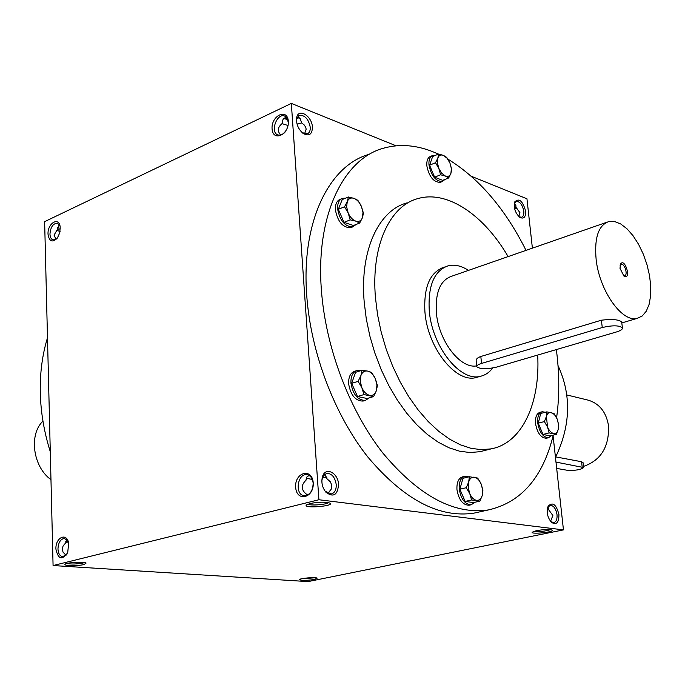 <?xml version="1.0" encoding="UTF-8"?>
<svg xmlns="http://www.w3.org/2000/svg" width="685" height="685" viewBox="0 0 685 685"><rect width="100%" height="100%" fill="white"/><g stroke="black" fill="none" stroke-linecap="round" stroke-linejoin="round"><path stroke-width="1.03" d="M50.973 479.663C32.957 466.845 28.642 434.59 42.949 421.112M596.13 259.401C599.384 290.757 622.16 322.789 637.161 318.379L642.213 315.999L646.246 311.255L649.089 304.431L650.613 295.894L650.75 286.09L649.517 275.507L646.982 264.658L643.266 254.075L638.54 244.262L633.043 235.7L627.032 228.833L620.79 224.021L614.642 221.529L608.905 221.538C598.476 225.125 594.22 237.746 596.13 259.401M606.619 222.334L451.766 276.201C440.395 280.131 435.258 292.187 436.354 312.369C438.417 340.762 460.346 369.232 476.7 365.858M481.521 363.435C478.087 364.497 476.512 365.602 476.794 366.74C480.005 369.181 486.521 369.326 496.334 367.177L616.414 331.977C620.696 330.658 622.691 329.297 622.417 327.875C619.308 325.281 612.596 325.161 602.269 327.533L481.521 363.435L480.827 356.491C477.411 357.698 475.869 359.188 476.221 360.952L476.751 366.312M480.827 356.491L601.379 320.203C611.825 318.927 618.589 319.493 621.672 321.89L621.706 322.156M468.463 270.395C461.407 265.789 454.669 264.247 448.247 265.78C434.273 270.618 427.937 285.474 429.247 310.348C431.807 346.482 460.311 382.179 480.493 376.279C485.305 375.192 489.373 372.434 492.695 368.016M620.002 268.349L623.966 276.141C631.844 280.576 624.951 256.961 620.464 264.127L620.002 268.349M623.341 275.653L624.54 275.841C628.256 275.31 624.737 263.254 621.184 264.341L620.071 265.275M356.268 370.782L354.907 371.21C350.497 372.649 348.408 376.878 348.648 383.9C350.677 395.254 355.481 400.982 363.041 401.076L363.915 400.819M360.807 370.671L357.193 370.491C352.784 371.929 350.703 376.159 350.951 383.189C352.989 394.56 357.784 400.297 365.345 400.4L369.215 397.882M362.04 370.285L355.601 372.298L351.662 383.343L357.476 396.521L367.143 398.499L373.599 396.581L363.949 394.586L361.868 387.719L358.118 381.357L360.918 375.543L362.04 370.285L367.699 371.107L371.664 372.452L375.363 378.736L377.401 385.518L376.339 390.784L373.599 396.581M357.476 396.521L363.949 394.586M351.662 383.343L358.118 381.357M361.868 387.719C363.872 391.983 366.458 394.526 369.626 395.339C372.768 395.819 375.003 394.303 376.339 390.784L376.955 384.996L375.363 378.736C373.411 374.524 370.85 371.981 367.699 371.107C364.566 370.551 362.305 372.032 360.918 375.543L360.259 381.382L361.868 387.719M341.541 198.761L340.436 199.215C336.84 200.542 335.162 204.13 335.419 209.97C337.748 221.786 342.825 227.694 350.643 227.703L351.696 227.292M345.54 198.188L342.646 198.299C339.049 199.635 337.371 203.222 337.628 209.071C339.966 220.895 345.043 226.812 352.861 226.829L356.114 224.457M348.417 197.006L342.226 199.558L338.322 209.302L343.99 222.36L353.469 225.502L359.676 223.045L355.772 221.144L350.215 219.876L348.185 213.001L344.538 206.776L347.286 201.544L348.417 197.006L353.957 198.342L357.861 200.328L361.457 206.485L363.444 213.275L362.374 217.83L359.676 223.045M343.99 222.36L350.215 219.876M338.322 209.302L344.538 206.776M348.185 213.001C350.138 217.239 352.664 219.953 355.772 221.144C358.846 222.026 361.046 220.921 362.374 217.83L362.999 212.521L361.457 206.485C359.548 202.289 357.048 199.583 353.957 198.342C350.883 197.4 348.656 198.47 347.286 201.544L346.627 206.887L348.185 213.001M432.089 155.743L430.788 156.283C427.825 157.413 426.507 160.598 426.841 165.839C429.084 176.687 433.536 182.201 440.181 182.364L440.977 182.047M435.403 155.367L432.911 155.401C429.949 156.531 428.63 159.716 428.964 164.957C431.225 175.831 435.669 181.345 442.313 181.516L444.95 179.461M438.614 154.031L432.663 156.505L429.563 165.196L434.615 177.192L442.698 180.36L448.666 177.972L445.413 176.071L440.592 174.778L438.837 168.45L435.532 162.739L437.852 158.055L438.614 154.031L443.426 155.375L446.671 157.353L449.934 162.996L451.655 169.255L450.935 173.296L448.666 177.972M434.615 177.192L440.592 174.778M429.563 165.196L435.532 162.739M438.837 168.45L441.782 173.288L445.413 176.071C448.033 176.97 449.874 176.045 450.935 173.296L451.364 168.51L449.934 162.996L447.04 158.192L443.426 155.375C440.806 154.425 438.948 155.315 437.852 158.055L437.398 162.867L438.837 168.45M541.784 411.865L540.054 412.319C536.612 413.449 535.105 417.216 535.542 423.621C537.323 433.074 540.927 437.955 546.356 438.254L546.776 438.152M545.337 412.25L542.229 411.745C538.787 412.875 537.288 416.643 537.725 423.056C539.515 432.518 543.119 437.407 548.539 437.706L551.502 435.583M546.827 411.856L540.722 413.466L538.247 423.167L542.999 434.453L550.166 435.917L556.28 434.384L549.139 432.903L547.555 427.046L544.378 421.583L546.399 416.506L546.827 411.856L553.968 413.466L557.102 418.869L558.66 424.674L558.266 429.315L556.28 434.384M542.999 434.453L549.139 432.903M538.247 423.167L544.378 421.583M547.555 427.046C549.173 430.694 551.16 432.826 553.514 433.451C555.835 433.793 557.419 432.415 558.266 429.315L558.506 424.263L557.102 418.869L554.43 414.545L551.202 412.456C548.882 412.062 547.281 413.415 546.399 416.506L547.555 427.046M464.55 476.349L462.795 476.769C458.556 478.07 456.612 482.377 456.963 489.672C458.744 499.785 462.743 504.982 468.96 505.247L469.439 505.145M468.9 476.871L465.072 476.221C460.834 477.522 458.899 481.829 459.25 489.133C461.031 499.262 465.038 504.46 471.254 504.734L474.979 502.242M469.379 476.751L462.983 478.293L459.858 489.227L465.158 501.437L473.498 502.576L479.911 501.12L471.588 499.973L469.773 493.654L466.279 487.72L468.668 482.026L469.379 476.751L477.685 478.062L481.127 483.927L482.908 490.177L482.249 495.443L479.911 501.12M465.158 501.437L471.588 499.973M459.858 489.227L466.279 487.72M469.773 493.654C471.588 497.593 473.857 499.827 476.597 500.358C479.303 500.581 481.178 498.937 482.249 495.443L482.642 489.826L481.127 483.927C479.346 480.031 477.094 477.796 474.371 477.214C471.674 476.931 469.764 478.532 468.668 482.026L468.24 487.686L469.773 493.654M566.872 394.954L588.09 400.134C599.486 403.533 606.311 412.164 608.571 426.027C609.153 446.971 600.796 460.431 583.509 466.408M555.732 456.904L581.565 461.733L583.115 462.966M556.674 468.403L567.351 470.295C575.554 470.638 580.983 469.722 583.646 467.547L555.98 462.092M59.997 225.922L57.412 223.216C53.079 223.413 50.596 227.026 49.954 234.056C50.125 237.31 51.187 239.27 53.139 239.938L56.684 238.877M59.252 224.543L57.489 229.287L54.038 235.135L56.05 239.339M57.489 229.287L60.306 228.867M514.623 208.728L517.106 208.086M514.281 206.879L515.942 207.307L519.932 212.633L518.836 216.546M514.452 203.06L515.874 205.372L515.942 207.307M280.747 135.039C277.16 131.143 277.571 127.376 281.963 123.745L283.042 119.344L284.686 117.966L286.655 117.512M284.926 132.256C282.597 134.791 280.251 135.673 277.887 134.919C269.762 132.342 276.945 112.545 284.737 116.099L287.212 118.308L288.342 122.88M299.148 117.632L296.691 118.753M287.794 119.592L283.787 118.539M297.341 117.101L300.116 118.402L301.631 122.932L304.114 124.85L305.664 127.153L306.161 129.157L304.542 133.866M297.05 124.122L301.631 122.932M288 125.492L281.955 123.608M301.366 578.816L315.314 577.763M66.907 563.472C71.3 564.312 76.651 564.166 82.945 563.044L84.358 562.582M68.183 541.398L64.527 538.427C60.52 538.984 58.328 542.511 57.96 548.985C58.276 553.574 59.852 556.134 62.695 556.665L66.899 554.268M66.668 539.352L65.88 542.708L63.148 545.799L62.249 548.796L63.011 552.136L66.034 555.261M65.88 542.708L67.961 540.979M550.415 529.651C545.046 531.329 539.557 531.868 533.957 531.277M547.349 508.929L547.906 508.801M548.077 506.806L548.634 509.666L552.863 515.514L550.534 521.345M548.634 509.666L547.418 508.535M328.415 502.602C326.642 504.665 310.005 505.898 307.959 504.109M309.098 475.433L306.786 477.051L306.075 480.134C300.681 485.34 301.015 490.186 307.06 494.664L307.197 495.212M324.347 474.559L326.865 477.651L326.968 478.764L330.41 481.88L331.745 485.151L331.232 489.167L328.004 493.269M326.968 478.764L325.401 477.282L322.344 477.83M313.156 483.208C312.839 491.059 309.851 495.221 304.183 495.675C294.439 494.938 297.461 472.864 307.051 474.705C310.562 475.493 312.6 478.327 313.156 483.208M312.343 479.491L307.359 478.404L306.075 479.543M53.079 565.553L44.636 221.649L291.33 103.401L318.91 499.75L53.079 565.553L308.053 581.599L563.455 529.89L318.91 499.75M298.669 117.4L296.913 118.025M287.503 118.865L284.198 118.24M532.391 248.15L526.953 198.787L471.357 176.285M396.024 145.785L291.33 103.401M525.626 211.117C525.797 217.222 523.854 219.294 519.795 217.325C515.214 212.984 513.519 207.855 514.7 201.938C519.033 197.717 522.681 200.782 525.626 211.117M312.437 127.179C312.154 134.568 309.038 136.64 303.078 133.395C298.18 129.071 296.04 123.839 296.656 117.709C298.309 107.554 312.035 115.936 312.437 127.179M558.926 514.512C558.951 522.646 556.494 525.275 551.536 522.407C547.401 517.492 546.279 512.072 548.18 506.155C552.735 501.643 556.314 504.425 558.926 514.512M338.553 484.449C337.636 495.101 333.432 497.704 325.94 492.258C322.25 487.566 321.085 482.394 322.455 476.734C325.281 466.322 338.107 472.616 338.553 484.449M479.646 511.875L473.866 513.151C439.179 518.28 403.859 499.605 367.905 457.101C334.537 415.016 310.725 352.552 306.717 295.286C301.16 221.538 329.194 165.419 369.155 154.322M553.095 435.9L563.455 529.89M84.127 564.517L86.096 563.07C83.955 561.426 65.049 562.616 64.947 564.406C63.91 565.981 78.338 566.05 84.127 564.517M309.851 503.552C318.671 501.891 325.384 501.754 329.99 503.132C334.982 505.984 304.602 508.69 306.161 505.247L309.851 503.552M314.586 579.45L317.181 578.157C315.674 576.916 299.499 578.277 299.439 579.647C301.426 580.709 306.469 580.649 314.586 579.45M536.398 530.661C543.83 529.411 549.096 529.214 552.196 530.079C555.603 531.971 530.892 534.617 532.159 532.228L536.398 530.661M55.922 549.122C58.174 559.38 62.104 560.553 67.712 552.624L68.663 543.145C66.762 532.014 55.271 537.528 55.922 549.122M313.208 482.745C314.312 498.046 296.511 502.447 295.663 487.275C294.533 472.222 312.197 467.47 313.208 482.745M48.018 234.15C49.243 241.608 52.351 242.91 57.36 238.055L59.783 232.789L60.186 226.975C59.047 216.272 47.411 223.242 48.018 234.15M288.325 121.236C289.301 134.714 272.818 142.292 272.073 128.874C271.072 115.611 287.435 107.759 288.325 121.236M478.669 376.81L476.169 377.538C455.945 383.446 427.44 347.852 424.914 311.795C423.63 286.964 429.992 272.133 443.991 267.287M508.107 256.601C484.261 215.407 447.613 189.959 418.064 198.547C389.791 205.748 370.919 245.958 375.466 297.821L377.606 314.972L381.237 332.311L386.28 349.496L392.642 366.167L400.194 382.007L408.765 396.709L418.184 409.981L428.262 421.6L438.785 431.37L449.548 439.136L460.354 444.805L470.997 448.315L481.307 449.66L491.111 448.88C522.295 443.135 540.354 402.951 537.691 355.053M407.181 202.846C378.796 210.132 359.745 250.205 364.172 301.777L366.269 318.833L369.866 336.07L374.883 353.143L381.22 369.712L388.746 385.45L397.309 400.04L406.727 413.218L416.797 424.751L427.329 434.436L438.109 442.133L448.94 447.742L459.618 451.209L469.97 452.528L479.808 451.723L484.56 450.533M438.366 154.134C419.229 145.186 400.811 143.251 383.103 148.311C343.356 159.271 315.605 215.621 321.385 289.926C325.58 347.612 349.53 410.64 382.924 453.136C418.895 496.051 454.121 514.974 488.619 509.897C521.336 502.285 542.888 477.368 553.274 435.138M556.597 417.739C559.585 396.264 559.499 373.548 556.348 349.59M526.02 250.367C505.188 208.754 479.149 178.34 447.896 159.134M47.488 337.791C42.299 354.744 39.893 373.06 40.287 392.736C40.775 412.456 44.105 432.098 50.279 451.672M168.433 572.806L192.023 574.295M555.466 457.417C570.708 425.573 571.555 394.945 558.01 365.55M426.584 557.599L447.442 553.377M321.864 480.134L323.448 475.587L326.694 473.352C331.814 473.421 334.999 477.171 336.232 484.603C336.369 489.801 334.734 492.909 331.326 493.936L325.324 491.351L324.382 490.152M547.623 507.628L550.183 505.307C553.651 505.513 555.929 508.63 557.016 514.64C557.325 519.196 556.246 521.867 553.771 522.638L550.671 521.508M66.334 541.792L68.5 542.426M296.451 120.303L296.614 119.087L299.533 115.251C305.022 115.191 308.592 119.199 310.254 127.264C310.416 130.809 309.38 133.018 307.154 133.9L302.136 132.625M514.307 203.411L516.25 201.321C519.958 201.484 522.475 204.781 523.811 211.203C524.076 214.559 523.323 216.58 521.525 217.248L519.102 216.777M56.358 230.211L60.066 231.461M602.269 327.533L601.379 320.203M581.565 461.733L582.156 466.862M621.8 322.935L637.161 318.379M476.169 377.538L480.493 376.279M440.84 268.4L445.096 266.893M622.417 327.875L621.672 321.89M620.088 265.198L620.464 264.127M363.041 401.076L365.345 400.4M350.643 227.703L352.861 226.829M440.181 182.364L442.313 181.516M546.356 438.254L548.539 437.706M468.96 505.247L471.254 504.734M583.089 462.726L583.646 467.547M57.403 227.54L57.437 228.867M65.794 541.184L65.82 542.34M479.808 451.723L491.111 448.88M473.866 513.151L488.619 509.897M306.58 504.785L306.161 505.247M326.694 473.352L326.154 473.498M325.324 491.351L325.94 492.258M322.31 477.942L322.455 476.734M550.714 521.559L551.536 522.407M547.717 507.422L548.18 506.155M67.841 540.996L67.404 541.116M299.533 115.251L298.728 115.637M302.162 132.642L303.078 133.395M296.614 119.087L296.656 117.709M514.358 203.274L514.7 201.938M58.174 228.764L57.737 228.97"/></g></svg>
